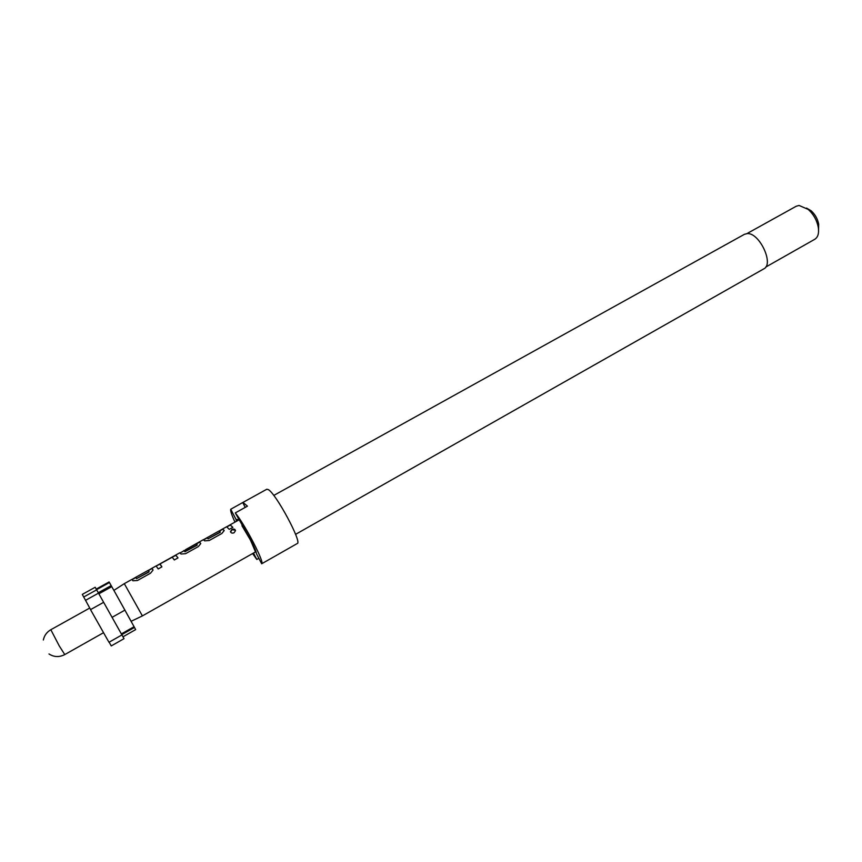 <?xml version="1.0" encoding="UTF-8"?>
<svg xmlns="http://www.w3.org/2000/svg" width="862" height="862" viewBox="0 0 862 862"><rect width="100%" height="100%" fill="white"/><g stroke="black" fill="none" stroke-linecap="round" stroke-linejoin="round"><path stroke-width="1.29" d="M235.391 530.205L231.986 529.677L230.639 532.091M231.91 529.494L230.488 531.52C230.93 533.05 232.147 533.47 234.108 532.759L235.466 530.68C235.078 529.042 233.893 528.643 231.91 529.494L231.986 529.677M295.591 534.354L763.807 268.858C774.335 264.225 759.379 232.384 747.182 233.602L744.434 234.313L273.76 495.445M273.577 557.014L297.271 543.513C302.422 542.823 276.131 493.775 268.341 489.627L266.821 489.228L242.955 502.417L247.469 506.156L235.294 512.901L250.971 540.517C254.365 547.122 256.186 551.497 256.423 553.63L261.682 563.77L273.491 557.046M258.859 558.317L256.822 559.47L253.493 553.048M238.796 519.646L236.037 519.452L230.736 509.248C230.24 510.595 231.652 514.883 234.981 522.113M252.609 553.544L256.822 559.47M230.736 509.248L242.955 502.417M255.357 551.572L250.486 540.108L241.963 525.745C248.773 536.283 253.169 544.752 255.141 551.152L255.852 551.292M765.704 267.101L814.784 239.27C817.963 237.255 819.137 233.3 818.307 227.396C816.917 220.295 813.556 214.304 808.222 209.423L799.074 205.458L796.251 206.233L746.923 233.613M131.132 621.308L142.392 615.91L124.3 583.649L131.94 579.404L132.92 580.772L137.446 580.492L150.505 573.219L153.037 570.073L152.326 568.845L151.82 568.349L148.221 570.439M130.97 621.039L116.305 594.694L134.073 626.706L121.37 633.915M175.083 555.419L156.151 565.989L158.188 568.942L161.884 566.884L160.084 563.931L172.228 557.218L174.307 559.955L177.981 557.908L175.826 555.139L175.083 555.419L179.781 552.801L181.009 554.007L185.567 553.695L198.335 546.583L200.727 543.61L199.434 542.015L198.659 542.306L203.313 539.72L204.66 540.851L209.218 540.517L221.857 533.481L224.174 530.604L222.547 529.02L226.587 526.779L229.27 529.343L232.859 527.35L230.143 524.796L226.771 526.757M220.252 531.919L218.97 531.014L203.475 539.72M220.09 532.134L208.442 538.621L206.912 537.716M197.182 544.762L196.008 543.954L183.768 550.904M197.01 544.978L185.244 551.529L183.811 550.559M148.889 571.754L136.843 578.456L135.657 577.335L132.015 579.458M149.072 571.528L148.124 570.407L135.657 577.335M198.659 542.306L185.61 549.644M222.547 529.02L219.153 531.003M121.93 634.928L108.968 642.276L90.521 609.628L103.645 602.312L124.031 638.667L111.241 645.94L109.151 642.179M83.636 597.054L96.641 589.845L95.197 587.259L82.299 594.392L90.585 609.585M96.555 589.673L109.452 582.529L111.769 586.656L98.871 593.81L103.634 602.312M121.779 634.658L134.483 627.45L135.657 629.605L122.986 636.802M134.073 626.706L134.483 627.45M134.181 626.922L121.477 634.12M111.176 585.6L98.279 592.754L96.641 589.845M111.392 585.988L85.521 600.34M109.452 582.529L109.097 581.958L96.221 589.091M111.769 586.656L116.305 594.694M112.071 617.343L124.99 610.081M245.228 507.395L242.761 502.6M818.555 229.551L818.684 224.195C817.65 218.894 815.14 214.422 811.153 210.77L806.52 208.087M261.682 563.77C264.946 563.058 245.239 524.958 235.294 512.901M236.037 519.452L236.479 521.273M232.815 527.372L230.273 525.033L226.997 526.865M220.198 532.36L208.442 538.621M208.248 538.89L207.042 537.963L203.669 539.827M224.098 530.313L222.676 529.268L219.368 531.1M200.674 543.351L199.434 542.015M199.564 542.252L196.364 543.9M197.129 545.204L185.244 551.529M185.05 551.799L183.951 550.796L180.093 552.941M177.96 557.929L175.956 555.387L172.195 557.111M159.912 564.168L156.151 565.989M161.873 566.894L159.869 564.093M149.007 571.98L136.843 578.456M136.659 578.725L135.646 577.432M152.983 569.814L151.949 568.597L148.372 570.59M103.494 632.719L64.769 654.581L59.295 645.972L50.826 629.723C46.796 632.083 44.296 635.509 43.348 639.992M255.971 551.648L142.392 615.91M238.936 519.915L230.143 524.796M156.572 565.709L151.82 568.349M113.881 590.395L124.3 583.649M48.994 653.967C54.037 657.178 59.295 657.383 64.769 654.581M89.745 608.033L50.826 629.723M811.153 210.77L808.222 209.423M818.684 224.195L818.307 227.396M135.787 577.583L132.145 579.609"/></g></svg>
